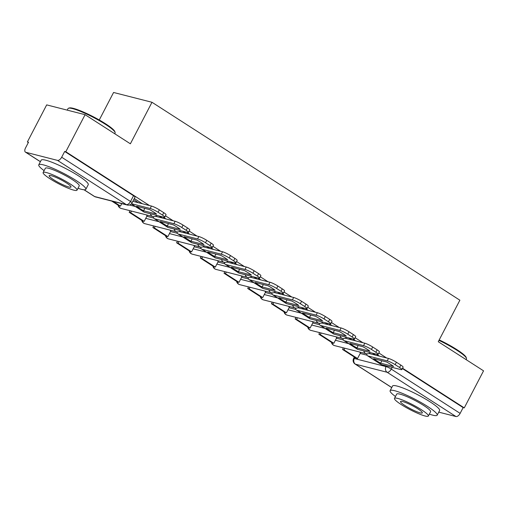 <?xml version="1.0" encoding="UTF-8"?>
<svg xmlns="http://www.w3.org/2000/svg" width="509" height="509" viewBox="0 0 509 509"><rect width="100%" height="100%" fill="white"/><g stroke="black" fill="none" stroke-linecap="round" stroke-linejoin="round"><path stroke-width="0.76" d="M149.531 205.566L65.801 151.739L85.086 114.69L46.682 104.886L27.391 141.935L28.339 142.545M99.261 119.984L113.577 92.473L151.987 102.277L459.875 300.202L438.262 341.724L483.55 370.832L464.259 407.887L402.555 368.217M386.598 357.967L378.849 352.979M362.892 342.722L355.142 337.741M339.185 327.484L331.435 322.502M315.478 312.246L307.722 307.258M291.772 297.008L284.016 292.02M268.065 281.763L260.309 276.781M244.358 266.525L236.602 261.543M220.651 251.287L212.896 246.299M196.945 236.049L189.189 231.061M173.238 220.804L165.482 215.822M85.086 114.69L130.374 143.799L151.987 102.277M27.391 141.935L28.51 142.221L25.507 147.992A4.244 2.227 -57.3 0 0 25.45 152.134A4.244 2.227 -57.3 0 0 25.806 152.293L57.498 160.38A4.244 2.227 -57.3 0 0 61.678 157.23L130.514 201.481A4.244 0.624 27.5 0 1 132.041 202.868L135.044 197.098A4.244 0.624 27.5 0 0 133.523 195.71L130.514 201.481A4.244 2.227 -57.3 0 1 126.34 204.637L57.498 160.38M65.801 151.739L64.681 151.459L61.678 157.23M360.175 353.456L367.014 355.206M464.259 407.887L463.139 407.601L460.136 413.372A4.244 2.227 122.7 0 1 455.956 416.527L438.758 412.137M336.818 337.543L335.73 336.723M313.111 322.305L312.023 321.478M289.405 307.061L288.317 306.24M265.698 291.822L264.61 291.002M241.991 276.584L240.903 275.763M218.285 261.346L217.197 260.525M194.578 246.101L193.49 245.281M170.871 230.863L169.783 230.043M147.165 215.625L146.077 214.804M146.815 216.3L153.648 218.043M170.521 231.538L177.355 233.287M194.228 246.782L201.061 248.526M217.935 262.02L224.774 263.764M241.641 277.259L248.481 279.002M265.348 292.497L272.188 294.247M289.055 307.741L295.894 309.485M312.761 322.98L319.601 324.723M336.468 338.218L343.308 339.961M360.531 352.782L359.437 351.961M142.361 203.74L134.293 198.548M379.434 356.135L376.329 354.137M355.727 340.896L352.622 338.899M332.021 325.658L328.916 323.66M308.314 310.414L305.209 308.416M284.607 295.175L281.502 293.178M260.901 279.937L257.789 277.939M237.194 264.699L234.083 262.701M213.487 249.455L210.376 247.457M189.774 234.216L186.669 232.219M166.068 218.978L162.963 216.98M64.681 151.459L133.523 195.71M463.139 407.601L402.384 368.541M381.877 360.766L380.63 363.159L393.642 366.48A13.158 1.928 27.5 0 0 386.649 361.988L373.644 358.667A13.158 1.928 -152.5 0 0 376.641 360.786A13.158 1.928 -152.5 0 0 380.63 363.159M342.557 349.46L356.084 358.158L357.534 358.527L344.014 349.836L342.557 349.46L343.39 347.863M344.847 348.232L344.014 349.836M360.576 352.692L357.534 358.527M369.038 353.45A2.545 1.336 -57.3 0 0 369.235 353.532L388.494 358.451A6.369 0.935 27.5 0 1 396.416 362.236L395.156 364.654A6.369 0.935 -152.5 0 0 387.234 360.868L367.975 355.95A5.306 2.78 122.7 0 1 367.53 355.759A5.306 2.78 122.7 0 1 366.696 353.787M395.156 364.654L399.565 367.492A6.369 0.935 -152.5 0 1 401.849 369.572A6.369 0.935 -152.5 0 1 400.761 369.566L381.502 364.648A5.306 2.78 122.7 0 1 381.056 364.457L367.53 355.759M396.416 362.236L400.825 365.068A6.369 0.935 27.5 0 1 403.109 367.154L401.849 369.572M358.171 345.528L356.924 347.921L369.935 351.242A13.158 1.928 27.5 0 0 362.942 346.744L349.938 343.422A13.158 1.928 -152.5 0 0 352.934 345.547A13.158 1.928 -152.5 0 0 356.924 347.921M318.85 334.222L332.377 342.92L333.828 343.289L320.307 334.591L318.85 334.222L319.684 332.625M321.134 332.994L320.307 334.591M336.869 337.454L333.828 343.289M345.331 338.211A2.545 1.336 -57.3 0 0 345.528 338.294L364.788 343.206A6.369 0.935 27.5 0 1 372.709 346.998L371.449 349.416A6.369 0.935 -152.5 0 0 363.528 345.63L344.269 340.712A5.306 2.78 122.7 0 1 343.823 340.521A5.306 2.78 122.7 0 1 342.99 338.549M371.449 349.416L375.852 352.253A6.369 0.935 -152.5 0 1 378.142 354.334A6.369 0.935 -152.5 0 1 377.054 354.321L357.795 349.409A5.306 2.78 122.7 0 1 357.35 349.212L343.823 340.521M372.709 346.998L377.118 349.829A6.369 0.935 27.5 0 1 379.402 351.91L378.142 354.334M334.464 330.29L333.217 332.676L346.228 335.997A13.158 1.928 27.5 0 0 339.236 331.505L326.231 328.184A13.158 1.928 -152.5 0 0 329.228 330.303A13.158 1.928 -152.5 0 0 333.217 332.676M295.144 318.984L308.664 327.675L310.121 328.05L296.601 319.353L295.144 318.984L295.977 317.381M297.428 317.756L296.601 319.353M313.162 322.21L310.121 328.05M321.624 322.967A2.545 1.336 -57.3 0 0 321.822 323.05L341.081 327.968A6.369 0.935 27.5 0 1 349.002 331.76L347.742 334.178A6.369 0.935 -152.5 0 0 339.821 330.392L320.562 325.474A5.306 2.78 122.7 0 1 320.116 325.283A5.306 2.78 122.7 0 1 319.283 323.31M347.742 334.178L352.145 337.009A6.369 0.935 -152.5 0 1 354.436 339.089A6.369 0.935 -152.5 0 1 353.348 339.083L334.089 334.165A5.306 2.78 122.7 0 1 333.643 333.974L320.116 325.283M349.002 331.76L353.405 334.591A6.369 0.935 27.5 0 1 355.696 336.672L354.436 339.089M310.757 315.046L309.51 317.438L322.521 320.759A13.158 1.928 27.5 0 0 315.529 316.267L302.518 312.946A13.158 1.928 -152.5 0 0 305.521 315.065A13.158 1.928 -152.5 0 0 309.51 317.438M271.437 303.746L284.957 312.437L286.414 312.812L272.888 304.115L271.437 303.746L272.264 302.142M273.721 302.518L272.888 304.115M289.456 306.972L286.414 312.812M297.918 307.729A2.545 1.336 -57.3 0 0 298.115 307.811L317.374 312.73A6.369 0.935 27.5 0 1 325.296 316.515L324.036 318.939A6.369 0.935 -152.5 0 0 316.114 315.147L296.855 310.236A5.306 2.78 122.7 0 1 296.41 310.038A5.306 2.78 122.7 0 1 295.576 308.066M324.036 318.939L328.439 321.771A6.369 0.935 -152.5 0 1 330.729 323.851A6.369 0.935 -152.5 0 1 329.641 323.845L310.382 318.927A5.306 2.78 122.7 0 1 309.936 318.736L296.41 310.038M325.296 316.515L329.698 319.353A6.369 0.935 27.5 0 1 331.989 321.433L330.729 323.851M287.051 299.807L285.803 302.2L298.808 305.521A13.158 1.928 27.5 0 0 291.822 301.029L278.811 297.708A13.158 1.928 -152.5 0 0 281.814 299.826A13.158 1.928 -152.5 0 0 285.803 302.2M247.73 288.501L261.251 297.199L262.708 297.568L249.181 288.877L247.73 288.501L248.557 286.904M250.014 287.273L249.181 288.877M265.749 291.733L262.708 297.568M274.211 292.49A2.545 1.336 -57.3 0 0 274.408 292.573L293.668 297.491A6.369 0.935 27.5 0 1 301.589 301.277L300.329 303.701A6.369 0.935 -152.5 0 0 292.408 299.909L273.148 294.991A5.306 2.78 122.7 0 1 272.703 294.8A5.306 2.78 122.7 0 1 271.87 292.828M300.329 303.701L304.732 306.533A6.369 0.935 -152.5 0 1 307.022 308.613A6.369 0.935 -152.5 0 1 305.934 308.607L286.675 303.688A5.306 2.78 122.7 0 1 286.23 303.498L272.703 294.8M301.589 301.277L305.992 304.108A6.369 0.935 27.5 0 1 308.282 306.195L307.022 308.613M263.344 284.569L262.097 286.961L275.102 290.283A13.158 1.928 27.5 0 0 268.116 285.784L255.104 282.463A13.158 1.928 -152.5 0 0 258.108 284.588A13.158 1.928 -152.5 0 0 262.097 286.961M224.024 273.263L237.544 281.961L239.001 282.33L225.474 273.632L224.024 273.263L224.851 271.666M226.308 272.035L225.474 273.632M242.042 276.495L239.001 282.33M250.504 277.252A2.545 1.336 -57.3 0 0 250.702 277.335L269.961 282.247A6.369 0.935 27.5 0 1 277.882 286.039L276.622 288.457A6.369 0.935 -152.5 0 0 268.701 284.671L249.442 279.753A5.306 2.78 122.7 0 1 248.996 279.562A5.306 2.78 122.7 0 1 248.163 277.59M276.622 288.457L281.025 291.294A6.369 0.935 -152.5 0 1 283.316 293.375A6.369 0.935 -152.5 0 1 282.228 293.362L262.968 288.45A5.306 2.78 122.7 0 1 262.523 288.253L248.996 279.562M277.882 286.039L282.285 288.87A6.369 0.935 27.5 0 1 284.576 290.951L283.316 293.375M439.21 339.91A25.889 3.792 27.5 0 1 456.872 349.626A25.889 3.792 27.5 0 1 466.18 357.458L466.454 358.298A26.525 3.887 -152.5 0 0 456.923 350.268A26.525 3.887 -152.5 0 0 438.962 340.381M429.348 414.135A26.525 3.887 -152.5 0 0 437.18 415.172A26.525 3.887 -152.5 0 0 427.649 406.5A26.525 3.887 -152.5 0 0 403.815 393.972A26.525 3.887 -152.5 0 0 390.123 390.677A26.525 3.887 -152.5 0 0 395.468 396.498M437.18 415.172L439.604 410.515A26.525 3.887 -152.5 0 0 430.073 401.843A26.525 3.887 -152.5 0 0 406.239 389.321A26.525 3.887 -152.5 0 0 392.547 386.019L390.123 390.677M394.481 398.388L396.708 394.106A19.1 2.8 27.5 0 1 406.57 396.479A19.1 2.8 27.5 0 1 423.73 405.495A19.1 2.8 27.5 0 1 430.589 411.743L428.362 416.025A19.1 2.8 -152.5 0 0 421.497 409.777A19.1 2.8 -152.5 0 0 404.343 400.761A19.1 2.8 -152.5 0 0 394.481 398.388A19.1 2.8 -152.5 0 0 401.34 404.636A19.1 2.8 -152.5 0 0 418.5 413.652A19.1 2.8 -152.5 0 0 428.362 416.025M404.929 405.546A12.305 1.801 -152.5 0 0 415.987 411.361A12.305 1.801 -152.5 0 0 422.336 412.888A12.305 1.801 -152.5 0 0 417.914 408.867A12.305 1.801 -152.5 0 0 406.856 403.052A12.305 1.801 -152.5 0 0 400.507 401.525A12.305 1.801 -152.5 0 0 404.929 405.546M466.098 359.615L466.448 358.94A26.525 3.887 -152.5 0 0 466.454 358.298M68.569 108.207L69.409 107.953A25.889 3.792 27.5 0 1 105.522 123.763A25.889 3.792 27.5 0 1 114.83 131.596L115.104 132.435A26.525 3.887 -152.5 0 0 105.567 124.406A26.525 3.887 -152.5 0 0 68.569 108.207A26.525 3.887 -152.5 0 0 68.041 108.582L67.239 110.135M77.992 188.273A26.525 3.887 -152.5 0 0 85.83 189.31A26.525 3.887 -152.5 0 0 76.299 180.638A26.525 3.887 -152.5 0 0 52.465 168.116A26.525 3.887 -152.5 0 0 38.773 164.814A26.525 3.887 -152.5 0 0 44.111 170.636M85.83 189.31L88.248 184.659A26.525 3.887 -152.5 0 0 78.717 175.98A26.525 3.887 -152.5 0 0 54.889 163.459A26.525 3.887 -152.5 0 0 41.197 160.163L38.773 164.814M43.131 172.526L45.358 168.244A19.1 2.8 27.5 0 1 55.22 170.617A19.1 2.8 27.5 0 1 72.38 179.639A19.1 2.8 27.5 0 1 79.239 185.88L77.012 190.162A19.1 2.8 -152.5 0 0 70.147 183.921A19.1 2.8 -152.5 0 0 52.993 174.899A19.1 2.8 -152.5 0 0 43.131 172.526A19.1 2.8 -152.5 0 0 49.99 178.774A19.1 2.8 -152.5 0 0 67.15 187.789A19.1 2.8 -152.5 0 0 77.012 190.162M53.572 179.69A12.305 1.801 -152.5 0 0 64.63 185.499A12.305 1.801 -152.5 0 0 70.986 187.026A12.305 1.801 -152.5 0 0 66.564 183.005A12.305 1.801 -152.5 0 0 55.506 177.196A12.305 1.801 -152.5 0 0 49.15 175.662A12.305 1.801 -152.5 0 0 53.572 179.69M114.748 133.752L115.098 133.078A26.525 3.887 -152.5 0 0 115.104 132.435M239.637 269.331L238.39 271.717L251.395 275.038A13.158 1.928 27.5 0 0 244.409 270.546L231.398 267.225A13.158 1.928 -152.5 0 0 234.401 269.344A13.158 1.928 -152.5 0 0 238.39 271.717M200.311 258.025L213.837 266.716L215.294 267.091L201.768 258.394L200.311 258.025L201.144 256.428M202.601 256.797L201.768 258.394M218.336 261.251L215.294 267.091M226.798 262.014A2.545 1.336 -57.3 0 0 226.995 262.09L246.254 267.009A6.369 0.935 27.5 0 1 254.176 270.801L252.909 273.218A6.369 0.935 -152.5 0 0 244.994 269.433L225.735 264.515A5.306 2.78 122.7 0 1 225.29 264.324A5.306 2.78 122.7 0 1 224.456 262.351M252.909 273.218L257.319 276.05A6.369 0.935 -152.5 0 1 259.609 278.13A6.369 0.935 -152.5 0 1 258.521 278.124L239.255 273.206A5.306 2.78 122.7 0 1 238.81 273.015L225.29 264.324M254.176 270.801L258.578 273.632A6.369 0.935 27.5 0 1 260.869 275.713L259.609 278.13M215.931 254.086L214.683 256.479L227.688 259.8A13.158 1.928 27.5 0 0 220.702 255.308L207.691 251.987A13.158 1.928 -152.5 0 0 210.694 254.106A13.158 1.928 -152.5 0 0 214.683 256.479M176.604 242.787L190.131 251.478L191.588 251.853L178.061 243.156L176.604 242.787L177.437 241.183M178.894 241.559L178.061 243.156M194.629 246.012L191.588 251.853M203.091 246.77A2.545 1.336 -57.3 0 0 203.288 246.852L222.548 251.77A6.369 0.935 27.5 0 1 230.462 255.556L229.203 257.98A6.369 0.935 -152.5 0 0 221.288 254.188L202.028 249.276A5.306 2.78 122.7 0 1 201.583 249.079A5.306 2.78 122.7 0 1 200.75 247.107M229.203 257.98L233.612 260.812A6.369 0.935 -152.5 0 1 235.902 262.892A6.369 0.935 -152.5 0 1 234.814 262.886L215.549 257.968A5.306 2.78 122.7 0 1 215.103 257.777L201.583 249.079M230.462 255.556L234.872 258.394A6.369 0.935 27.5 0 1 237.162 260.474L235.902 262.892M192.224 238.848L190.977 241.241L203.982 244.562A13.158 1.928 27.5 0 0 196.989 240.07L183.984 236.749A13.158 1.928 -152.5 0 0 186.988 238.867A13.158 1.928 -152.5 0 0 190.977 241.241M152.897 227.542L166.424 236.24L167.881 236.609L154.354 227.917L152.897 227.542L153.731 225.945M155.188 226.314L154.354 227.917M170.916 230.774L167.881 236.609M179.384 231.531A2.545 1.336 -57.3 0 0 179.582 231.614L198.841 236.532A6.369 0.935 27.5 0 1 206.756 240.318L205.496 242.742A6.369 0.935 -152.5 0 0 197.581 238.95L178.322 234.032A5.306 2.78 122.7 0 1 177.876 233.841A5.306 2.78 122.7 0 1 177.037 231.869M205.496 242.742L209.905 245.573A6.369 0.935 -152.5 0 1 212.196 247.654A6.369 0.935 -152.5 0 1 211.108 247.648L191.842 242.729A5.306 2.78 122.7 0 1 191.397 242.538L177.876 233.841M206.756 240.318L211.165 243.149A6.369 0.935 27.5 0 1 213.456 245.236L212.196 247.654M168.511 223.61L167.27 226.002L180.275 229.324A13.158 1.928 27.5 0 0 173.283 224.825L160.278 221.504A13.158 1.928 -152.5 0 0 163.281 223.629A13.158 1.928 -152.5 0 0 167.27 226.002M129.191 212.304L142.717 221.001L144.174 221.37L130.648 212.679L129.191 212.304L130.024 210.707M131.481 211.076L130.648 212.679M147.209 215.536L144.174 221.37M155.678 216.293A2.545 1.336 -57.3 0 0 155.875 216.376L175.134 221.288A6.369 0.935 27.5 0 1 183.049 225.08L181.789 227.498A6.369 0.935 -152.5 0 0 173.874 223.712L154.609 218.794A5.306 2.78 122.7 0 1 154.163 218.603A5.306 2.78 122.7 0 1 153.33 216.63M181.789 227.498L186.199 230.335A6.369 0.935 -152.5 0 1 188.483 232.416A6.369 0.935 -152.5 0 1 187.395 232.403L168.135 227.491A5.306 2.78 122.7 0 1 167.69 227.294L154.163 218.603M183.049 225.08L187.458 227.911A6.369 0.935 27.5 0 1 189.742 229.992L188.483 232.416M144.804 208.372L143.563 210.758L156.568 214.079A13.158 1.928 27.5 0 0 149.576 209.587L136.571 206.266A13.158 1.928 -152.5 0 0 139.574 208.385A13.158 1.928 -152.5 0 0 143.563 210.758M111.694 201.055L119.011 205.757L120.468 206.132L113.151 201.43M121.766 203.632L120.468 206.132M132.855 201.309L151.428 206.05A6.369 0.935 27.5 0 1 159.342 209.842L158.083 212.259A6.369 0.935 -152.5 0 0 150.168 208.474L131.475 203.702M158.083 212.259L162.492 215.091A6.369 0.935 -152.5 0 1 164.776 217.178A6.369 0.935 -152.5 0 1 163.688 217.165L144.429 212.247A5.306 2.78 122.7 0 1 143.983 212.056L131.29 203.899M159.342 209.842L163.752 212.673A6.369 0.935 27.5 0 1 166.036 214.753L164.776 217.178M84.119 189.774L94.649 196.544L126.34 204.637A4.244 3.557 104.3 0 0 127.225 205.025A4.244 4.244 0 0 0 132.041 202.868M25.806 152.293L40.408 161.677M354.9 357.401L354.328 358.501L386.019 366.595A4.244 0.624 27.5 0 1 391.294 369.12L460.136 413.372M386.382 365.895L386.019 366.595A4.244 3.557 -75.7 0 0 387.12 372.27L355.428 364.183L391.758 387.534M455.956 416.527L387.12 372.27A4.244 2.227 -57.3 0 0 391.294 369.12L392.204 367.377M129.426 204.993L135.356 206.508M145.746 218.348L159.062 221.746M169.452 233.586L182.769 236.99M193.159 248.831L206.476 252.229M216.866 264.069L230.183 267.467M240.572 279.307L253.889 282.705M264.279 294.546L277.596 297.943M287.986 309.79L301.303 313.188M311.699 325.028L325.009 328.426M335.406 340.266L348.716 343.664M332.072 342.722A4.244 3.557 104.3 0 0 333.656 345.217A4.244 3.557 104.3 0 0 334.547 345.605A4.244 4.244 0 0 1 331.429 342.309M363.789 350.936A4.244 3.557 104.3 0 0 365.347 353.31A4.244 3.557 -75.7 0 0 366.238 353.698A4.244 4.244 0 0 0 370.278 352.591M308.365 327.484A4.244 3.557 104.3 0 0 309.949 329.978A4.244 3.557 104.3 0 0 310.84 330.366A4.244 4.244 0 0 1 307.722 327.071M340.082 335.698A4.244 3.557 104.3 0 0 341.641 338.065A4.244 3.557 -75.7 0 0 342.532 338.46A4.244 4.244 0 0 0 346.572 337.352M284.658 312.246A4.244 3.557 104.3 0 0 286.243 314.74A4.244 3.557 104.3 0 0 287.133 315.128A4.244 4.244 0 0 1 284.016 311.832M316.375 320.46A4.244 3.557 104.3 0 0 317.934 322.827A4.244 3.557 -75.7 0 0 318.825 323.215A4.244 4.244 0 0 0 322.865 322.114M260.952 297.002A4.244 3.557 104.3 0 0 262.536 299.496A4.244 3.557 104.3 0 0 263.427 299.884A4.244 4.244 0 0 1 260.309 296.594M292.669 305.215A4.244 3.557 104.3 0 0 294.227 307.589A4.244 3.557 -75.7 0 0 295.118 307.977A4.244 4.244 0 0 0 299.158 306.876M237.245 281.763A4.244 3.557 104.3 0 0 238.829 284.257A4.244 3.557 104.3 0 0 239.72 284.646A4.244 4.244 0 0 1 236.602 281.35M268.962 289.977A4.244 3.557 104.3 0 0 270.521 292.351A4.244 3.557 -75.7 0 0 271.412 292.739A4.244 4.244 0 0 0 275.452 291.638M213.538 266.525A4.244 3.557 104.3 0 0 215.122 269.019A4.244 3.557 104.3 0 0 216.013 269.407A4.244 4.244 0 0 1 212.896 266.112M245.255 274.739A4.244 3.557 104.3 0 0 246.814 277.112A4.244 3.557 -75.7 0 0 247.705 277.5A4.244 4.244 0 0 0 251.745 276.393M189.832 251.287A4.244 3.557 104.3 0 0 191.416 253.781A4.244 3.557 104.3 0 0 192.307 254.169A4.244 4.244 0 0 1 189.189 250.873M221.542 259.501A4.244 3.557 104.3 0 0 223.107 261.868A4.244 3.557 -75.7 0 0 223.992 262.256A4.244 4.244 0 0 0 228.038 261.155M166.125 236.042A4.244 3.557 104.3 0 0 167.709 238.536A4.244 3.557 104.3 0 0 168.6 238.925A4.244 4.244 0 0 1 165.482 235.635M197.836 244.256A4.244 3.557 104.3 0 0 199.401 246.63A4.244 3.557 -75.7 0 0 200.285 247.018A4.244 4.244 0 0 0 204.332 245.917M142.418 220.804A4.244 3.557 104.3 0 0 144.002 223.298A4.244 3.557 104.3 0 0 144.887 223.686A4.244 4.244 0 0 1 141.776 220.391M174.129 229.018A4.244 3.557 104.3 0 0 175.694 231.391A4.244 3.557 -75.7 0 0 176.578 231.78A4.244 4.244 0 0 0 180.625 230.679M118.705 205.566A4.244 3.557 104.3 0 0 120.296 208.06A4.244 3.557 104.3 0 0 121.18 208.448A4.244 4.244 0 0 1 118.069 205.152M150.422 213.78A4.244 3.557 104.3 0 0 151.987 216.153A4.244 3.557 -75.7 0 0 152.872 216.541A4.244 4.244 0 0 0 156.918 215.434M354.353 357.044L353.602 358.495A4.244 0.624 27.5 0 1 354.328 358.501A4.244 3.557 -75.7 0 0 355.428 364.183A4.244 2.227 122.7 0 1 355.072 364.03L391.726 387.591M95.539 196.932A4.244 3.557 104.3 0 1 94.649 196.544A4.244 2.227 122.7 0 1 94.292 196.391A4.244 4.244 0 0 0 95.539 196.932L127.225 205.025M372.48 353.157L375.585 355.155M387.234 360.868L388.494 358.451M367.975 355.95L381.502 364.648M399.565 367.492L400.825 365.068M348.773 337.919L351.878 339.91M363.528 345.63L364.788 343.206M344.269 340.712L357.795 349.409M375.852 352.253L377.118 349.829M325.066 322.674L328.171 324.672M339.821 330.392L341.081 327.968M320.562 325.474L334.089 334.165M352.145 337.009L353.405 334.591M301.36 307.436L304.465 309.434M316.114 315.147L317.374 312.73M296.855 310.236L310.382 318.927M328.439 321.771L329.698 319.353M277.653 292.198L280.758 294.196M292.408 299.909L293.668 297.491M273.148 294.991L286.675 303.688M304.732 306.533L305.992 304.108M253.946 276.96L257.051 278.951M268.701 284.671L269.961 282.247M249.442 279.753L262.968 288.45M281.025 291.294L282.285 288.87M230.24 261.715L233.345 263.713M244.994 269.433L246.254 267.009M225.735 264.515L239.255 273.206M257.319 276.05L258.578 273.632M206.533 246.477L209.638 248.475M221.288 254.188L222.548 251.77M202.028 249.276L215.549 257.968M233.612 260.812L234.872 258.394M182.826 231.239L185.931 233.237M197.581 238.95L198.841 236.532M178.322 234.032L191.842 242.729M209.905 245.573L211.165 243.149M159.12 216.001L162.225 217.992M173.874 223.712L175.134 221.288M154.609 218.794L168.135 227.491M186.199 230.335L187.458 227.911M133.708 199.668L138.518 202.754M150.168 208.474L151.428 206.05M131.347 203.842L144.429 212.247M162.492 215.091L163.752 212.673M366.238 353.698L334.547 345.605M342.532 338.46L310.84 330.366M318.825 323.215L287.133 315.128M295.118 307.977L263.427 299.884M271.412 292.739L239.72 284.646M247.705 277.5L216.013 269.407M223.992 262.256L192.307 254.169M200.285 247.018L168.6 238.925M176.578 231.78L144.887 223.686M152.872 216.541L121.18 208.448M25.45 152.134L40.376 161.728M83.991 189.768L94.292 196.391M353.602 358.495A4.244 4.244 0 0 0 355.072 364.03"/></g></svg>
